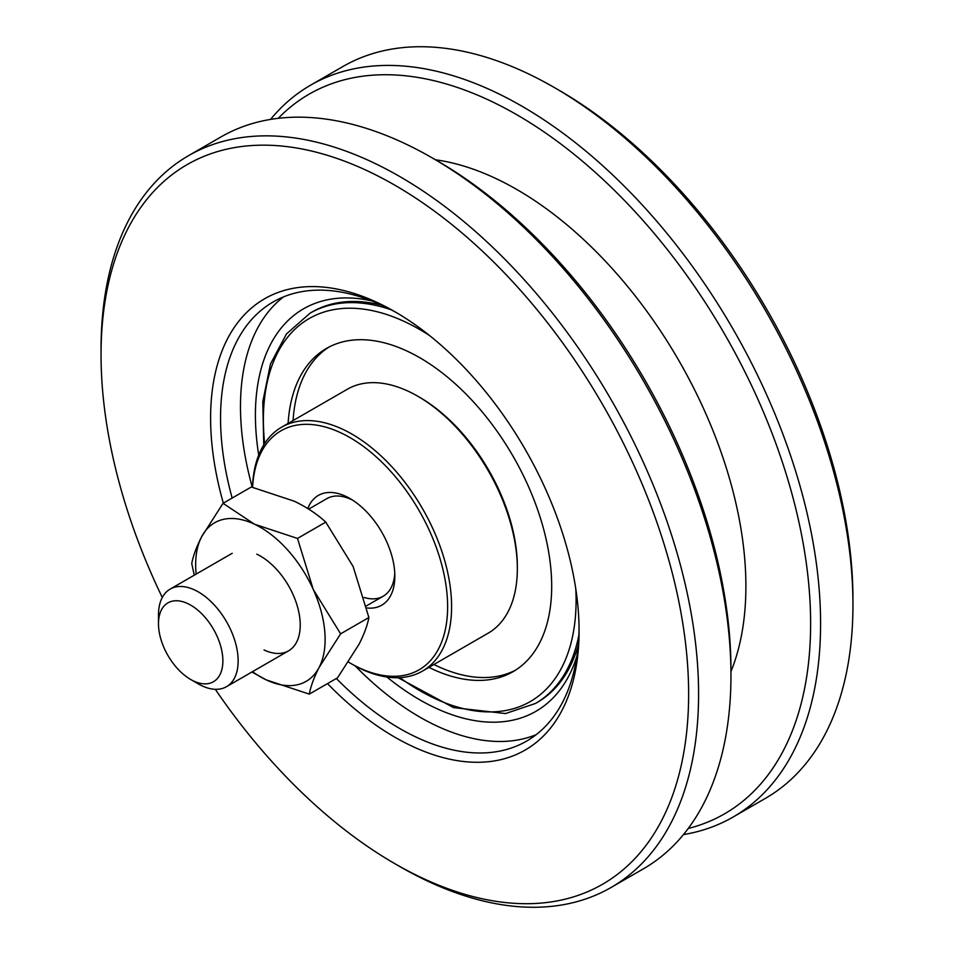 <?xml version="1.0" encoding="UTF-8"?>
<svg xmlns="http://www.w3.org/2000/svg" width="954" height="954" viewBox="0 0 954 954"><rect width="100%" height="100%" fill="white"/><g stroke="black" fill="none" stroke-linecap="round" stroke-linejoin="round"><path stroke-width="1.43" d="M215.306 689.313A415.479 239.883 -120 0 0 394.837 863.668A415.479 239.883 -120 0 0 688.633 694.059A415.479 239.883 -120 0 0 394.837 185.195A415.479 239.883 -120 0 0 101.052 354.816A415.479 239.883 -120 0 0 162.287 597.478M394.837 863.68L399.821 866.554A422.527 243.95 60 0 1 399.809 866.554A422.527 243.95 60 0 1 399.809 866.542L394.837 863.668A415.479 239.883 -120 0 0 394.837 863.68M101.052 354.816L101.052 349.069A422.527 243.95 60 0 1 188.558 155.645A422.527 243.95 60 0 1 399.821 176.573A422.527 243.95 60 0 1 675.849 548.908A422.527 243.95 60 0 1 611.073 887.482A422.527 243.95 60 0 1 399.821 866.554M432.198 157.887L437.159 160.761A415.479 239.883 60 0 1 437.171 160.761A415.479 239.883 60 0 1 730.955 669.613L730.955 675.372A422.527 243.95 -120 0 0 432.186 157.887L432.186 157.887A422.527 243.95 -120 0 0 220.923 136.959L188.558 155.645M611.073 887.482L643.449 868.796A422.527 243.95 -120 0 0 730.955 675.372M688.228 828.489A415.479 239.883 -120 0 0 796.495 511.511A415.479 239.883 -120 0 0 516.841 114.766A415.479 239.883 -120 0 0 278.222 118.332M270.542 119.417A422.527 243.95 60 0 1 310.551 85.204A422.527 243.95 60 0 1 521.814 106.132A422.527 243.95 60 0 1 797.842 478.467A422.527 243.95 60 0 1 733.077 817.041A422.527 243.95 60 0 1 683.458 834.583M559.163 90.332L554.191 87.446L559.163 90.32A415.479 239.883 60 0 1 559.163 90.332A415.479 239.883 60 0 1 852.948 599.184L852.948 604.931A422.527 243.95 -120 0 0 554.191 87.446A422.527 243.95 -120 0 0 554.179 87.446A422.527 243.95 -120 0 0 342.927 66.518L310.551 85.204M733.077 817.041L765.442 798.355A422.527 243.95 -120 0 0 852.948 604.931M223.343 503.163A260.561 150.434 60 0 1 394.837 311.696A260.561 150.434 60 0 1 579.078 630.809A260.561 150.434 60 0 1 394.837 737.18A260.561 150.434 60 0 1 327.508 683.601M397.353 313.162A253.514 146.367 -120 0 0 273.059 302.013A253.514 146.367 -120 0 0 232.168 498.06M336.345 678.497A253.514 146.367 -120 0 0 399.821 728.558A253.514 146.367 -120 0 0 526.572 741.115A253.514 146.367 -120 0 0 579.066 627.899M576.836 656.388A232.382 134.168 60 0 1 419.736 699.807A232.382 134.168 60 0 1 386.883 677.006M258.725 455.034A232.382 134.168 60 0 1 371.559 300.844M381.803 305.22A225.347 130.102 -120 0 0 312.041 312.03L310.05 313.186A225.347 130.102 60 0 1 338.908 303.455A225.347 130.102 60 0 1 390.901 309.68M536.136 734.687A253.514 146.367 60 0 1 419.736 717.05A253.514 146.367 60 0 1 355.246 665.964M252.273 487.22A253.514 146.367 60 0 1 283.41 296.944M435.477 159.783A323.931 187.02 60 0 1 516.841 189.512A323.931 187.02 60 0 1 730.955 671.568M578.863 635.221A225.347 130.102 60 0 1 535.397 703.492L537.388 702.347A225.347 130.102 -120 0 0 578.172 645.333M348.46 662.088A138.02 79.683 -120 0 0 350.023 663.006A138.02 79.683 -120 0 0 364.321 670.042A138.02 79.683 -120 0 0 446.567 589.536A138.02 79.683 -120 0 0 335.725 430.576A138.02 79.683 -120 0 0 252.607 487.303M252.5 487.279A140.846 81.317 60 0 1 281.597 427.189A140.846 81.317 60 0 1 337.43 426.975A140.846 81.317 60 0 1 440.975 548.824A140.846 81.317 60 0 1 422.431 671.127A140.846 81.317 60 0 1 366.61 671.342A140.846 81.317 60 0 1 352.014 664.151L350.023 663.006M417.745 396.22L419.736 397.365A138.02 79.683 60 0 1 517.33 566.414L517.33 568.703A140.846 81.317 -120 0 0 417.745 396.22A140.846 81.317 -120 0 0 403.148 389.029A140.846 81.317 -120 0 0 347.328 389.244L281.597 427.189M422.431 671.127L488.162 633.182A140.846 81.317 -120 0 0 517.33 568.703M307.82 508.542A63.381 36.586 60 0 1 343.452 495.329A63.381 36.586 60 0 1 350.023 498.56A63.381 36.586 60 0 1 394.837 576.18A63.381 36.586 60 0 1 366.837 607.984M352.586 500.123A56.334 32.531 -120 0 0 349.164 498.56A56.334 32.531 -120 0 0 326.84 498.644L308.714 509.114M364.178 597.49A56.334 32.531 -120 0 0 383.174 596.226A56.334 32.531 -120 0 0 394.765 573.187M158.483 623.713L158.483 614.901A56.334 32.531 60 0 1 170.146 589.107A56.334 32.531 60 0 1 201.294 593.746A56.334 32.531 60 0 1 235.662 643.461A56.334 32.531 60 0 1 226.492 686.689A56.334 32.531 60 0 1 198.313 683.899L190.681 679.486A45.53 26.295 60 0 1 188.272 677.984A45.53 26.295 60 0 1 158.483 623.713A45.53 26.295 60 0 1 193.09 606.625A45.53 26.295 60 0 1 222.854 662.279A45.53 26.295 60 0 1 190.681 679.486M196.142 574.093A91.548 52.852 60 0 1 201.616 536.804A91.548 52.852 60 0 1 254.491 524.211A91.548 52.852 60 0 1 313.27 589.477A91.548 52.852 60 0 1 319.173 667.311C313.985 677.507 310.694 686.439 309.287 694.118L337.561 677.793L359.002 644.32C364.178 634.148 367.469 625.216 368.888 617.512L340.614 633.838L319.173 667.311A91.548 52.852 -120 0 1 266.285 679.904A91.548 52.852 60 0 1 252.476 671.676M264.019 649.96A56.334 32.531 -120 0 0 300.069 620.768A56.334 32.531 -120 0 0 256.769 554.155M194.27 575.179L191.742 563.599C193.149 555.896 196.441 546.964 201.616 536.804L223.057 503.318L251.331 486.993L294.333 501.22C306.926 507.337 317.396 514.301 325.767 522.112L297.493 538.438L313.27 589.477L340.614 633.838M325.767 522.112L353.111 566.473L368.888 617.512M251.904 672.01L266.285 679.904L309.287 694.118M223.057 503.318L254.491 524.211L297.493 538.438M288.096 423.433A186.614 107.742 60 0 1 326.435 348.448A186.614 107.742 60 0 1 350.333 340.399A186.614 107.742 60 0 1 523.197 475.223A186.614 107.742 60 0 1 513.037 671.676A186.614 107.742 60 0 1 489.14 679.725A186.614 107.742 60 0 1 428.942 667.371M433.915 664.497A186.614 107.742 -120 0 0 494.124 676.851A186.614 107.742 -120 0 0 515.494 670.185M328.951 347.065A186.614 107.742 -120 0 0 293.081 420.559M264.652 443.515A221.125 127.669 60 0 1 337.501 309.024A221.125 127.669 60 0 1 429.527 335.522M575.787 588.856A221.125 127.669 60 0 1 501.971 711.1A221.125 127.669 60 0 1 399.821 677.638M437.171 160.761L432.186 157.887M226.492 686.689L288.561 650.843M366.348 605.933L383.174 596.226M170.146 589.107L232.227 553.272M398.116 677.71L453.484 707.582L505.537 713.556L535.397 703.492M263.733 444.958L262.803 401.682L270.471 363.999L286.474 333.924L310.05 313.186"/></g></svg>

